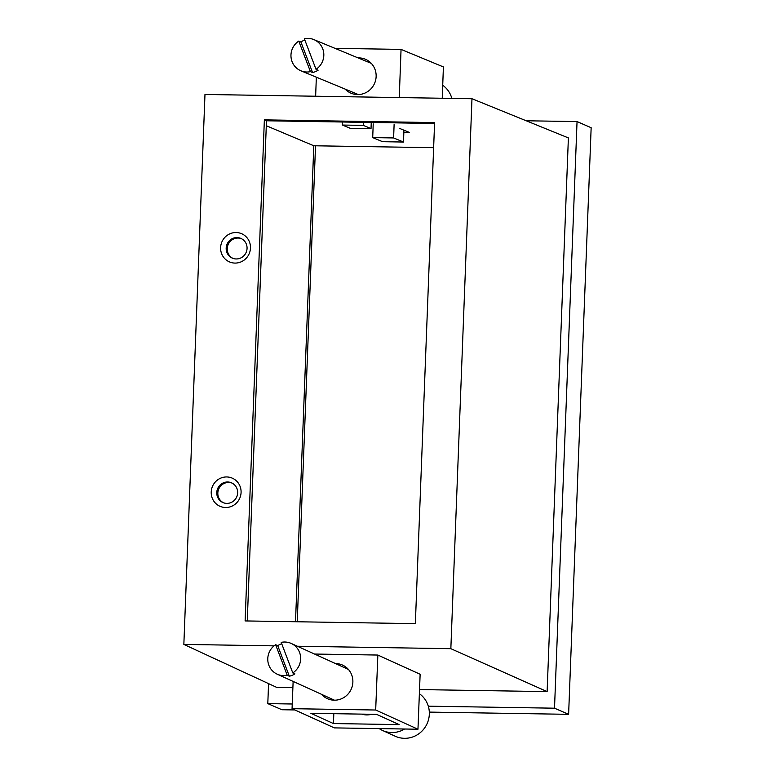 <?xml version="1.0" encoding="UTF-8"?>
<svg xmlns="http://www.w3.org/2000/svg" width="775" height="775" viewBox="0 0 775 775"><rect width="100%" height="100%" fill="white"/><g stroke="black" fill="none" stroke-linecap="round" stroke-linejoin="round"><path stroke-width="1.16" d="M234.951 263.083A15.355 14.87 113.5 0 1 220.613 247.564A15.355 14.87 113.5 0 1 236.133 232.529A15.355 14.87 113.5 0 1 250.47 248.048A15.355 14.87 113.5 0 1 234.951 263.083M237.014 237.576A10.753 10.404 -66.5 0 0 232.316 258.123A10.753 10.404 -66.5 0 0 246.789 250.461A10.753 10.404 -66.5 0 0 237.014 237.576M225.564 507.509A15.355 14.87 113.5 0 1 211.217 491.989A15.355 14.87 113.5 0 1 226.736 476.954A15.355 14.87 113.5 0 1 241.083 492.464A15.355 14.87 113.5 0 1 225.564 507.509M227.618 481.992A10.753 10.404 -66.5 0 0 222.929 502.549A10.753 10.404 -66.5 0 0 237.392 494.886A10.753 10.404 -66.5 0 0 227.618 481.992M223.462 502.762A10.753 10.404 113.5 0 1 228.683 482.457A10.753 10.404 113.5 0 1 232.016 483.077M232.858 258.337A10.753 10.404 113.5 0 1 238.07 238.032A10.753 10.404 113.5 0 1 241.403 238.652M419.527 689.576L547.121 691.61L568.385 137.911L471.975 98.725L204.978 94.463L183.849 644.413L274.069 645.856M297.329 646.224L450.847 648.685L471.975 98.725M292.892 687.541L276.462 687.28L183.849 644.413M547.121 691.61L450.847 648.685M322.594 654.168L377.851 655.049L420.137 674.26L417.967 729.227L375.681 710.016L377.851 655.049M403.853 132.438L409.568 132.525L399.687 128.437M266.29 125.734L313.798 145.768L433.632 147.686M415.352 623.652L434.601 122.586L264.362 119.863L245.113 620.93L415.352 623.652M294.829 709.948L281.906 709.735L267.801 703.613L268.567 683.627M526.206 120.774L577.046 121.578L554.512 708.195L428.304 706.18M554.512 708.195L568.618 714.327L591.151 127.71L577.046 121.578M292.243 704L267.801 703.613M568.618 714.327L429.311 712.099M297.242 621.763L315.522 145.797M295.507 621.744L313.798 145.768M247.264 620.969L266.484 120.784L434.562 123.477M266.484 120.784L264.362 119.863M321.48 694.293A18.426 17.835 -65.6 0 0 327.331 698.643A18.426 17.835 -65.6 0 0 334.228 700.193A18.426 17.835 -65.6 0 0 352.373 685.778A18.426 17.835 -65.6 0 0 342.569 665.095A18.426 17.835 -65.6 0 0 335.672 663.545A18.426 17.835 -65.6 0 0 335.449 663.545M347.142 668.127A18.426 17.835 -65.6 0 0 345.543 668.031A18.426 17.835 -65.6 0 0 345.311 668.021M371.642 714.279A18.426 17.835 114.4 0 1 366.643 714.918A18.426 17.835 114.4 0 1 361.712 714.124M325.587 654.216L314.524 654.042M346.948 668.767L347.82 668.777M375.681 710.016L292.059 708.679L293.134 681.419M292.059 708.679L334.345 727.89L417.967 729.227M364.376 714.163A18.426 17.835 -65.6 0 0 365.044 714.821M333.434 723.55L399.135 724.606L376.582 714.356L310.882 713.31L333.434 723.55L333.822 713.678M331.342 698.779A18.426 17.835 -65.6 0 0 332.62 700.087M281.722 643.773A16.895 16.343 -65.6 0 0 280.424 644.248A16.895 16.343 -65.6 0 0 277.731 645.672L275.619 644.713L287.215 675.248A16.895 16.343 114.4 0 1 277.218 674.192A16.895 16.343 114.4 0 1 267.792 660.164A16.895 16.343 114.4 0 1 275.619 644.713M281.199 642.388A16.895 16.343 114.4 0 1 291.197 643.434A16.895 16.343 114.4 0 1 300.623 657.471A16.895 16.343 114.4 0 1 292.795 672.923L281.199 642.388M277.731 645.672L289.327 676.207A16.895 16.343 -65.6 0 0 292.223 675.306A16.895 16.343 -65.6 0 0 294.907 673.882L292.795 672.923M289.327 676.207L287.215 675.248M419.372 693.683A24.567 23.773 114.4 0 1 428.401 720.091A24.567 23.773 114.4 0 1 395.269 736.25L382.579 730.486A24.567 23.773 114.4 0 1 379.227 728.607M404.627 729.013A24.567 23.773 114.4 0 1 382.579 730.486M345.166 89.115A18.426 17.844 -67.5 0 0 351.172 93.262A18.426 17.844 -67.5 0 0 357.537 94.579A18.426 17.844 -67.5 0 0 375.71 79.854A18.426 17.844 -67.5 0 0 365.267 59.21A18.426 17.844 -67.5 0 0 358.903 57.892A18.426 17.844 -67.5 0 0 358.089 57.902M369.878 62.039A18.426 17.844 -67.5 0 0 368.784 61.99A18.426 17.844 -67.5 0 0 367.97 61.99M355.047 93.203A18.426 17.844 -67.5 0 0 356.432 94.521M342.356 125.046L350.116 128.263L371.022 128.592L363.262 125.376L342.356 125.046L342.463 121.995M363.262 125.376L363.368 122.334M372.707 137.611L382.588 141.699L403.494 142.038L393.613 137.94L372.707 137.611L373.221 123.855M393.613 137.94L394.126 124.184M403.494 142.038L403.93 130.2M316.345 77.18L315.638 96.226M334.984 48.341L401.053 49.397L399.261 97.563M401.053 49.397L443.407 66.931L442.234 98.251M371.022 128.592L371.254 122.46M304.856 40.068A16.895 16.362 -67.5 0 0 303.587 40.533A16.895 16.362 -67.5 0 0 300.894 41.957L312.558 72.521A16.895 16.362 -67.5 0 0 315.444 71.62A16.895 16.362 -67.5 0 0 318.128 70.186L316.016 69.314L304.352 38.75A16.895 16.362 112.5 0 1 313.856 39.593A16.895 16.362 112.5 0 1 323.785 53.582A16.895 16.362 112.5 0 1 316.016 69.314M312.558 72.521L310.436 71.649A16.895 16.362 112.5 0 1 300.933 70.806A16.895 16.362 112.5 0 1 291.003 56.817A16.895 16.362 112.5 0 1 298.782 41.085L310.436 71.649M300.894 41.957L298.782 41.085M442.719 85.26A24.567 23.793 112.5 0 1 451.844 98.406M348.421 669.435L291.197 643.434M366.875 714.918L365.238 714.182M334.451 700.193L277.218 674.192M358.35 94.569L300.933 70.806M371.264 63.356L313.856 39.593"/></g></svg>
